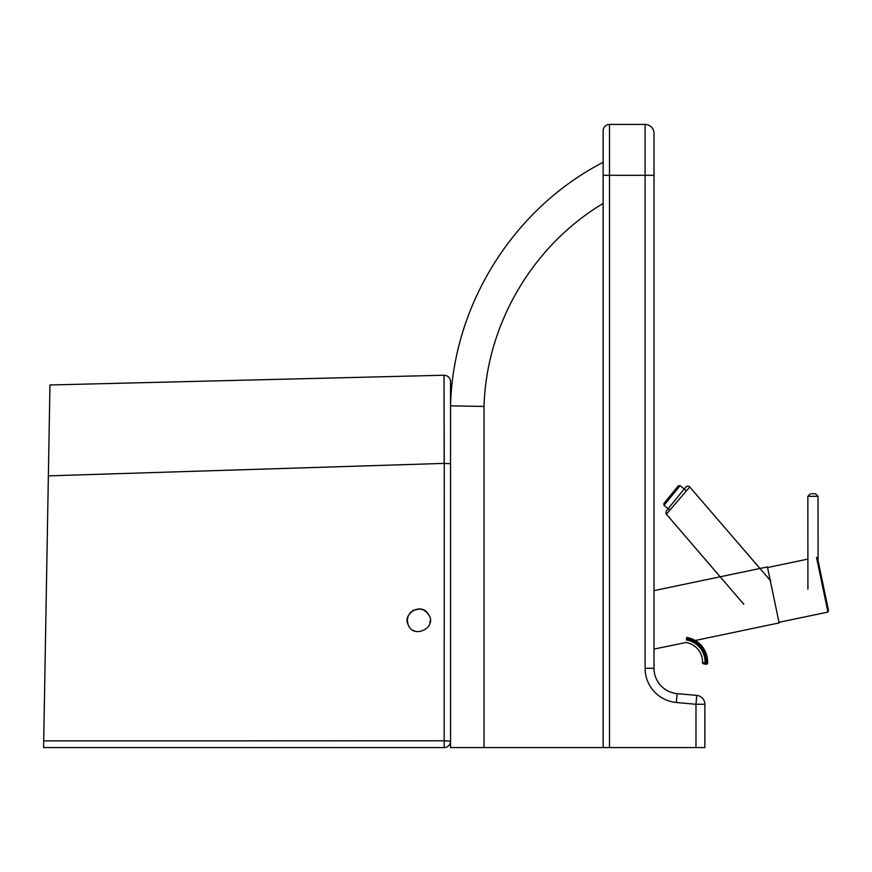 <?xml version="1.0" encoding="UTF-8"?>
<svg xmlns="http://www.w3.org/2000/svg" width="872" height="872" viewBox="0 0 872 872"><rect width="100%" height="100%" fill="white"/><g stroke="black" fill="none" stroke-linecap="round" stroke-linejoin="round"><path stroke-width="1.31" d="M484.036 747.566L484.036 406.45L450.541 405.84C452.993 305.167 513.194 208.877 602.628 162.584L602.628 162.584C513.194 208.877 452.993 305.167 450.541 405.84L450.541 747.566L704.87 747.566L704.87 704.282L695.976 704.282L695.976 747.566M484.036 406.45C486.325 324.384 532.618 245.49 603.141 203.459M452.121 405.883L450.541 405.84L450.541 381.587C450.137 377.652 447.968 375.538 444.022 375.233L49.955 384.977M654.011 175.305L645.106 175.305L645.106 668.29A34.335 34.335 0 0 0 676.312 702.483L695.976 704.282L696.783 695.42A8.905 8.905 0 0 1 704.87 704.282A8.905 8.905 0 0 0 696.783 695.42L677.119 693.622A25.43 25.43 0 0 1 654.011 668.29L654.011 133.34A8.905 8.905 0 0 0 645.106 124.434A8.905 8.905 0 0 1 654.011 133.34A8.905 8.905 0 0 0 645.106 124.434L609.495 124.434A6.355 6.355 0 0 0 603.141 130.8L603.141 747.566M645.106 668.29L654.011 668.29A25.43 25.43 0 0 0 677.119 693.622L676.312 702.483M816.486 557.295L827.953 612.068L779.001 622.303M706.124 664.235L706.309 662.982L705.045 662.785L704.849 664.039L706.124 664.235A1.275 1.275 0 0 0 707.584 663.036A24.798 24.798 0 0 0 695.191 640.484L779.132 622.924L767.414 566.909L654.011 590.627M807.919 589.156L807.854 496.332L818.034 496.321L818.078 560.642L828.4 610.019L817.729 558.985M828.4 610.019L827.953 612.068M654.011 649.095L685.937 642.501A19.598 19.598 0 0 1 702.505 662.546L703.05 662.589M811.723 493.781L815.484 493.781L811.723 493.781M666.284 514.295L689.741 486.968A2.54 2.54 0 0 0 685.85 487.023L666.241 511.025L665.859 513.597L743.794 604.263M684.215 489.018L685.85 487.023L684.215 489.018M770.772 581.024L689.741 486.968M686.318 639.994A22.138 22.138 0 0 1 705.045 662.785L702.505 662.546A1.275 1.275 0 0 0 703.584 663.843L704.849 664.039M686.417 638.718A23.522 23.522 0 0 1 706.309 662.982L707.584 663.036A24.798 24.798 0 0 0 686.613 637.465M670.841 494.991L663.832 503.569L664.017 505.357L680.106 485.66L678.318 485.835L670.841 494.991M49.955 385.13L43.6 747.566L444.175 747.566L43.6 747.566M444.164 463.904L444.022 375.233L444.262 463.392L48.363 475.861L48.941 443.347M450.541 463.751L444.262 463.392L444.186 740.786L43.72 740.906M408.205 624.853L407.3 620.526L408.074 616.275L410.276 612.7L413.677 610.128L420.021 609.016L423.334 609.909L426.833 612.286L429.089 615.479M444.175 747.566A6.355 6.355 0 0 0 450.541 741.2L444.186 740.786L444.175 747.566M412.87 630.216L415.028 631.219M429.907 622.924L430.179 620.809M407.965 624.232L407.965 624.232C413.099 639.95 437.352 627.48 428.828 614.978C421.83 601.397 402.559 613.616 407.965 624.232M645.106 124.434L645.106 175.305L609.495 175.305L609.495 124.434A6.355 6.355 0 0 0 603.141 130.8M609.495 747.566L609.495 175.305L603.141 175.305M767.545 567.53L807.897 559.094M818.034 496.321L815.484 493.781M807.854 496.332L810.393 493.781M664.017 505.357L669.86 510.131M680.106 485.66L686.438 490.827M430.179 620.766L429.929 622.815"/></g></svg>
